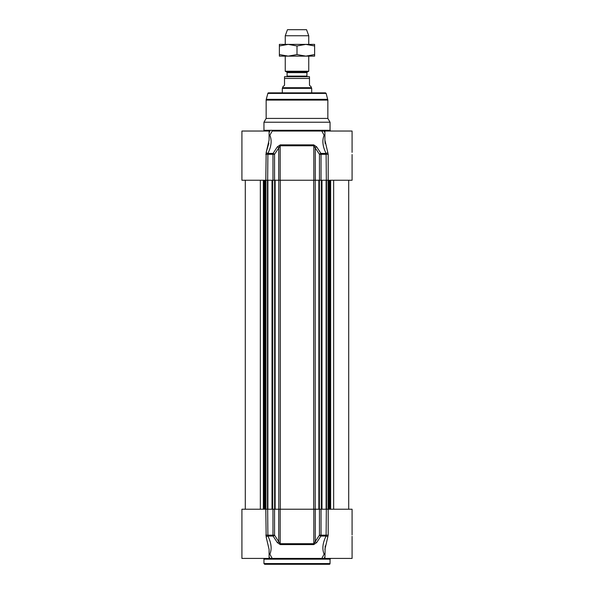<?xml version="1.0" encoding="UTF-8"?>
<svg xmlns="http://www.w3.org/2000/svg" width="594" height="594" viewBox="0 0 594 594"><rect width="100%" height="100%" fill="white"/><g stroke="black" fill="none" stroke-linecap="round" stroke-linejoin="round"><path stroke-width="0.89" d="M263.951 559.162L330.049 559.162L330.049 563.565A0.735 0.735 0 0 1 329.314 564.3L264.686 564.3L263.951 563.565L263.951 559.162A0.735 0.735 0 0 0 263.224 558.427M269.097 554.41A1.47 0.639 151.1 0 1 269.869 554.195C272.03 549.042 271.369 542.998 267.901 536.055L273.092 536.055L277.316 542.582A1.47 0.639 -33 0 0 278.727 541.683L274.547 535.157L272.965 535.157A1.47 0.609 90 0 0 273.092 536.055A1.47 0.631 -32.4 0 0 274.547 535.157L274.547 509.221L241.921 509.221L241.921 558.427L272.193 558.427A9396.263 2948.081 -109.6 0 1 269.869 554.195A1.47 1.151 36.2 0 0 269.097 553.846M274.547 509.221L278.727 509.221L278.727 541.683L280.182 543.696A1.47 0.483 90 0 0 280.279 544.594L313.721 544.594L316.684 542.582L320.909 536.055A1.47 0.609 -90 0 0 321.035 535.157L319.453 535.157A1.47 0.631 32.4 0 0 320.909 536.055L326.099 536.055C322.624 543.027 321.97 549.079 324.131 554.195A1.47 0.639 -151.1 0 1 324.903 554.41A1.47 0.639 -151.1 0 0 324.131 554.195A9396.263 2948.081 109.6 0 1 321.807 558.427L324.057 558.427A10373.586 7335.232 -90 0 0 324.903 556.882M316.684 542.582A1.47 0.639 33 0 1 315.273 541.683L315.273 509.221L319.453 509.221L319.453 535.157L313.818 543.696L280.182 543.696L280.182 509.221L278.727 509.221M280.182 509.221L313.818 509.221L313.818 543.696A1.47 0.483 -90 0 1 313.721 544.594M315.273 509.221L313.818 509.221M352.079 534.927L352.079 509.221L319.453 509.221M325.185 545.908L324.903 558.427L352.079 558.427L352.079 536.285M324.903 549.443L328.192 535.157L328.192 509.221M324.903 558.427L324.057 558.427M321.807 558.427L272.193 558.427M265.808 509.221L266.164 536.954A1.47 0.713 -25.9 0 1 267.901 536.055L267.656 509.221M266.164 536.954L269.097 549.443L269.097 558.427M277.316 542.582L280.279 544.594M326.344 509.221L326.099 536.055A1.47 0.713 25.9 0 1 327.836 536.954M324.903 553.846A1.47 1.151 -36.2 0 0 324.131 554.195M269.097 140.006L269.097 131.036L241.921 131.036L241.921 180.242L274.547 180.242L274.547 154.306A1.47 0.631 -147.6 0 0 273.092 153.408A1.47 0.609 90 0 0 272.965 154.306L274.547 154.306L280.182 145.768L313.818 145.768L319.453 154.306L321.035 154.306A1.47 0.609 -90 0 0 320.909 153.408A1.47 0.631 147.6 0 0 319.453 154.306L319.453 180.242L352.079 180.242L352.079 154.537M319.453 180.242L315.273 180.242L315.273 147.78A1.47 0.639 147 0 1 316.684 146.881L313.721 144.869L280.279 144.869L277.316 146.881L273.092 153.408L267.901 153.408C271.376 146.436 272.03 140.392 269.869 135.269A1.47 0.639 28.9 0 1 269.097 135.053A1.47 0.639 28.9 0 0 269.869 135.269A9396.263 2948.081 -70.4 0 1 272.193 131.036L321.807 131.036A9396.263 2948.081 70.4 0 1 324.131 135.269A1.47 1.151 -143.8 0 0 324.903 135.618M313.721 144.869A1.47 0.483 -90 0 1 313.818 145.768L313.818 180.242L315.273 180.242M313.818 180.242L280.182 180.242L280.182 145.768A1.47 0.483 90 0 1 280.279 144.869M277.316 146.881A1.47 0.639 -147 0 1 278.727 147.78L278.727 180.242L280.182 180.242M278.727 180.242L274.547 180.242M352.079 152.383L352.079 131.036L321.807 131.036M328.192 180.242L328.192 154.306L324.903 140.021L325.185 143.562M269.097 131.036L269.943 131.036A10373.586 7335.232 90 0 0 269.097 132.581M263.951 130.301L330.049 130.301L330.049 122.23L263.951 122.23L263.951 130.301A0.735 0.735 0 0 1 263.224 131.036M324.903 135.053A1.47 0.639 -28.9 0 1 324.131 135.269C321.97 140.422 322.631 146.466 326.099 153.408L326.344 180.242M316.684 146.881L320.909 153.408L326.099 153.408A1.47 0.713 154.1 0 0 327.836 152.51M269.097 135.618A1.47 1.151 143.8 0 0 269.869 135.269M267.656 180.242L267.901 153.408A1.47 0.713 -154.1 0 1 266.164 152.51L265.808 180.242M269.097 140.021L266.164 152.51M266.179 152.465L268.882 143.08M266.157 100.089A2.94 2.94 0 0 1 266.261 99.332L267.849 93.399A0.735 0.735 0 0 1 268.555 92.85L325.445 92.85L326.151 93.399L327.843 100.089L266.157 100.089L266.157 118.414L327.843 118.414L330.049 122.23M263.951 122.23L266.157 118.414M286.501 76.7A0.587 0.587 0 0 0 287.088 76.114L287.088 72.631A0.587 0.587 0 0 0 286.791 72.119L285.254 71.235L308.746 71.235L308.746 56.133M309.481 76.7L309.481 78.46L309.481 76.7L284.519 76.7L284.519 78.46L284.519 76.7M284.519 85.217L282.677 87.051L282.677 87.712L311.323 87.712L311.323 87.051L309.481 85.217L309.481 78.46L284.519 78.46L284.519 85.217M282.677 87.712L282.313 88.35L311.687 88.35L311.687 92.85M282.313 88.35L282.313 92.85M308.746 35.751L306.549 29.7L287.451 29.7L285.254 35.751L308.746 35.751L308.746 44.387M285.254 35.751L285.254 44.387M285.254 56.133L285.254 71.235M314.627 56.133L279.373 56.133L279.373 54.559L288.187 56.133L297 54.559L305.813 56.133L314.627 54.559L314.627 56.133M279.373 44.387L314.627 44.387L314.627 45.961L305.813 44.387L297 45.961L288.187 44.387L279.373 45.961L279.373 44.387M314.627 54.559L314.627 45.961M297 54.559L297 45.961M279.373 54.559L279.373 45.961M330.049 563.565L263.951 563.565M269.097 556.882A10373.586 7335.232 90 0 0 269.943 558.427M265.808 535.157L272.965 535.157L272.965 509.221M321.035 509.221L321.035 535.157L328.192 535.157M324.903 132.581A10373.586 7335.232 -90 0 0 324.057 131.036M328.192 154.306L321.035 154.306L321.035 180.242M265.808 154.306L272.965 154.306L272.965 180.242M266.261 99.332L327.74 99.332M267.849 93.399L326.151 93.399M318.867 180.242L318.867 509.221M315.214 180.242L315.214 509.221M313.691 180.242L313.691 509.221M280.309 180.242L280.309 509.221M278.786 180.242L278.786 509.221M275.133 180.242L275.133 509.221M274.621 180.242L274.621 509.221M272.743 180.242L272.743 509.221M267.879 180.242L267.879 509.221M267.478 180.242L267.478 509.221M265.904 180.242L265.904 509.221M265.31 180.242L265.31 509.221M264.909 180.242L264.909 509.221M264.248 180.242L264.248 509.221M263.357 180.242L263.357 509.221M260.343 180.242L260.343 509.221M333.657 180.242L333.657 509.221M330.643 180.242L330.643 509.221M329.752 180.242L329.752 509.221M329.091 180.242L329.091 509.221M328.69 180.242L328.69 509.221M328.096 180.242L328.096 509.221M326.522 180.242L326.522 509.221M326.121 180.242L326.121 509.221M321.257 180.242L321.257 509.221M319.379 509.221L319.379 180.242M287.088 72.631L306.912 72.631L307.209 72.119L286.791 72.119M306.912 72.631L306.912 76.114L287.088 76.114M330.049 559.162L330.776 558.427M330.049 130.301L330.776 131.036M324.903 140.013L324.903 131.036M327.843 118.414L327.843 100.089M272.007 509.221L272.007 180.242M265.949 509.221L265.949 180.242M245.3 509.221L245.3 180.242M348.7 509.221L348.7 180.242M328.051 509.221L328.051 180.242M321.993 509.221L321.993 180.242M307.209 72.119L308.746 71.235M306.912 76.114L307.499 76.7M311.323 87.712L311.687 88.35"/></g></svg>

